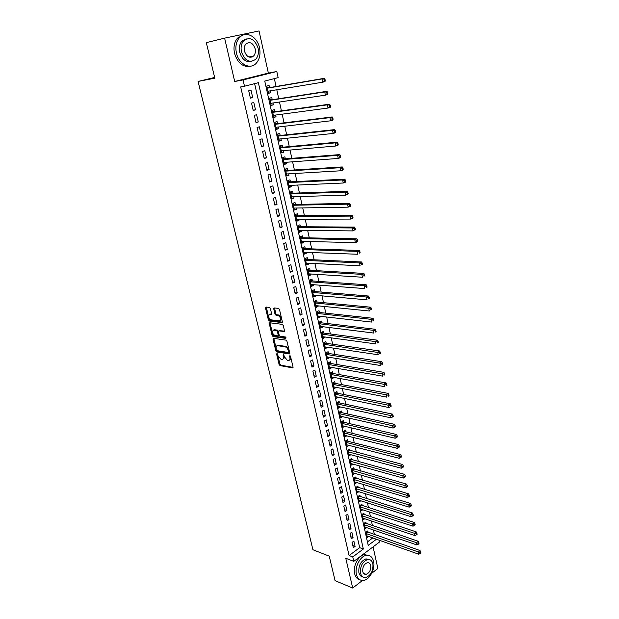 <?xml version="1.0" encoding="UTF-8"?>
<svg xmlns="http://www.w3.org/2000/svg" width="619" height="619" viewBox="0 0 619 619"><rect width="100%" height="100%" fill="white"/><g stroke="black" fill="none" stroke-linecap="round" stroke-linejoin="round"><path stroke-width="0.93" d="M276.933 353.511L276.616 354.122L279.115 364.506L280.036 365.605L292.586 367.864L293.042 366.997L290.551 356.436L289.893 355.654L289.885 357.643C290.203 359.523 289.715 360.459 288.415 360.444L287.324 360.258L284.338 356.706L283.355 354.571L283.363 356.544C283.68 358.416 283.2 359.345 281.924 359.329L280.856 359.144L277.9 355.631L276.933 353.511M252.227 56.994L252.583 56.174M270.371 308.51L269.427 307.411L265.938 307.032L265.497 307.968L268.367 319.899L269.273 320.99L281.877 322.576L282.341 321.64L279.478 309.508L278.573 308.401L274.217 307.929L273.76 308.881L274.991 314.05L275.896 315.148L278.171 315.419C280.956 317.624 281.351 319.443 279.362 320.874L270.99 319.83C268.251 317.671 267.849 315.876 269.783 314.429L271.153 314.591L271.602 313.655L270.371 308.51M224.612 38.146L234.709 81.491L268.367 73.104L259.052 30.95L224.612 38.146L206.32 42.641L214.824 78.18L198.088 81.437L312.928 549.734L329.223 556.148L335.096 580.668L352.706 588.05L345.766 558.261L353.782 561.371L352.76 556.93L349.093 555.522L240.675 86.915L244.49 86.242L243.043 79.944L276.809 71.518L278.148 77.646L264.746 81.066L368.212 545.385L376.437 539.242M234.709 81.491L243.043 79.944M273.466 338.299L273.018 339.189L275.826 350.849L276.747 351.948L289.297 353.998L289.769 353.109L286.968 341.255L286.04 340.148L273.466 338.299M272.12 335.467L269.28 323.667L269.722 322.754L282.326 324.364L283.247 325.47L284.461 330.616L283.989 331.536L278.844 330.84L278.388 331.745L279.192 335.119L280.113 336.225L285.498 336.991L285.823 338.407L273.033 336.558L272.12 335.467L272.925 335.072L270.093 323.28L269.28 323.667M352.706 588.05L362.432 580.49M371.756 573.233L377.861 568.49L373.079 546.856M270.271 90.854L270.696 92.765L268.429 93.129M269.551 87.604L269.079 85.468L266.851 86.049L268.476 93.353L270.696 92.765M272.964 103.002L273.374 104.835L271.107 105.168M272.236 99.713L271.772 97.601L269.559 98.204L271.168 105.447L273.374 104.835M275.641 115.049L276.028 116.813L273.76 117.107M274.906 111.73L274.441 109.64L272.236 110.259L273.838 117.448L276.028 116.813M278.287 127.003L278.658 128.69L276.399 128.953M277.544 123.653L277.088 121.572L274.898 122.222L276.484 129.348L278.658 128.69M280.918 138.857L281.274 140.474L279.014 140.699M280.167 135.476L279.711 133.41L277.536 134.075L279.115 141.147L281.274 140.474M283.525 150.618L283.866 152.158L281.606 152.351M282.767 147.206L282.31 145.156L280.159 145.844L281.715 152.862L283.866 152.158M286.11 162.279L286.435 163.756L284.175 163.919M285.344 158.835L284.895 156.808L282.751 157.512L284.299 164.476L286.435 163.756M288.678 173.854L288.988 175.254L286.729 175.386M287.905 170.38L287.456 168.368L285.328 169.095L286.868 175.997L288.988 175.254M291.224 185.336L291.518 186.667L289.259 186.768M290.443 181.831L290.002 179.835L287.889 180.578L289.413 187.425L291.518 186.667M293.746 196.726L294.025 197.995L291.773 198.057M292.965 193.19L292.524 191.209L290.419 191.975L291.936 198.769L294.025 197.995M296.253 208.023L296.516 209.23L294.265 209.261M295.464 204.463L295.023 202.498L292.934 203.28L294.435 210.019L296.516 209.23M298.737 219.234L298.992 220.372L296.741 220.372M297.94 215.644L297.507 213.694L295.433 214.499L296.919 221.184L298.992 220.372M301.205 230.353L301.438 231.429L299.194 231.405M300.401 226.74L299.975 224.805L297.909 225.626L299.387 232.264L301.438 231.429M303.65 241.395L303.875 242.4L301.631 242.346M302.838 237.75L302.412 235.831L300.362 236.667L301.832 243.252L303.875 242.4M306.08 252.343L306.289 253.295L304.045 253.21M305.268 248.676L304.842 246.772L302.807 247.631L304.254 254.161L306.289 253.295M308.486 263.207L308.68 264.096L306.444 263.98M307.666 259.516L307.248 257.628L305.221 258.502L306.668 264.986L308.68 264.096M310.877 273.993L311.063 274.821L308.819 274.674M310.049 270.271L309.639 268.398L307.62 269.288L309.051 275.718L311.063 274.821M313.245 284.686L313.415 285.46L311.179 285.289M312.417 280.949L312.007 279.084L310.003 279.997L311.427 286.38L313.415 285.46M315.605 295.302L315.76 296.021L313.524 295.82M314.769 291.541L314.359 289.692L312.371 290.621L313.779 296.95L315.76 296.021M317.942 305.84L318.081 306.498L315.852 306.273M317.098 302.049L316.688 300.215L314.715 301.159L316.116 307.45L318.081 306.498M320.255 316.301L320.387 316.897L318.158 316.642M319.412 312.487L319.009 310.668L317.044 311.628L318.429 317.864L320.387 316.897M322.553 326.677L322.677 327.219L320.449 326.94M321.71 322.839L321.307 321.037L319.35 322.012L320.735 328.202L322.677 327.219M324.843 336.976L324.952 337.463L322.723 337.154M323.985 333.115L323.59 331.327L321.648 332.318L323.017 338.461L324.952 337.463M327.103 347.197L327.203 347.63L324.983 347.298M326.244 343.321L325.849 341.541L323.923 342.539L325.277 348.644L327.203 347.63M329.354 357.341L327.219 357.364M328.488 353.441L328.101 351.677L326.182 352.698L327.528 358.749L329.44 357.72M331.591 367.407L329.447 367.361M330.716 363.492L330.329 361.736L328.426 362.773L329.757 368.785L331.66 367.74M333.803 377.404L331.652 377.281M332.929 373.466L332.542 371.725L330.647 372.777L331.977 378.743L333.865 377.683M336.001 387.324L333.842 387.123M335.127 383.37L334.74 381.637L332.86 382.704L334.175 388.624L336.055 387.556M338.191 397.174L336.016 396.895M337.301 393.197L336.922 391.479L335.049 392.554L336.357 398.435L338.229 397.352M340.357 406.954L338.175 406.598M339.467 402.954L339.088 401.251L337.223 402.342L338.523 408.176L340.38 407.078M342.508 416.657L340.318 416.231M341.618 412.633L341.239 410.946L339.39 412.053L340.674 417.848L342.524 416.734M344.644 426.29L342.446 425.795M343.746 422.251L343.375 420.572L341.533 421.694L342.81 427.443L344.651 426.321M345.866 431.799L345.495 430.135L343.661 431.265L344.93 436.975L346.741 435.846M347.963 441.277L347.599 439.622L345.773 440.767L347.035 446.431L348.783 445.324M350.052 450.686L349.689 449.038L347.878 450.199L349.124 455.824L350.818 454.733M352.118 460.025L351.762 458.393L349.959 459.561L351.205 465.148L352.838 464.08M354.176 469.303L353.82 467.678L352.025 468.862L353.263 474.409L354.849 473.349M356.219 478.51L355.863 476.901L354.083 478.092L355.306 483.601L356.846 482.565M358.246 487.648L357.89 486.054L356.118 487.261L357.341 492.732L358.834 491.703M360.258 496.732L359.91 495.146L358.146 496.361L359.353 501.792L360.807 500.779M362.254 505.746L361.906 504.176L360.157 505.398L361.357 510.791L362.765 509.793M364.243 514.699L363.895 513.136L362.154 514.374L363.345 519.728L364.715 518.745M366.216 523.589L365.868 522.034L364.134 523.287L365.318 528.603L366.649 527.636M352.103 542.391L353.325 547.722L355.089 546.415L353.875 541.091L352.103 542.391M350.06 533.454L351.29 538.824L353.062 537.524L351.84 532.162L350.06 533.454M348.002 524.448L349.24 529.856L351.019 528.58L349.789 523.171L348.002 524.448M345.92 515.387L347.174 520.834L348.969 519.558L347.723 514.118L345.92 515.387M343.831 506.257L345.093 511.743L346.895 510.482L345.642 505.003L343.831 506.257M341.727 497.057L342.996 502.582L344.806 501.336L343.545 495.819L341.727 497.057M339.607 487.795L340.883 493.358L342.709 492.128L341.44 486.565L339.607 487.795M337.471 478.464L338.755 484.073L340.589 482.851L339.313 477.249L337.471 478.464M335.32 469.07L336.612 474.711L338.461 473.504L337.169 467.863L335.32 469.07M333.154 459.6L334.453 465.287L336.31 464.095L335.018 458.408L333.154 459.6M330.972 450.067L332.279 455.793L334.144 454.609L332.844 448.891L330.972 450.067M328.766 440.457L330.089 446.229L331.97 445.061L330.654 439.297L328.766 440.457M326.553 430.785L327.884 436.596L329.772 435.436L328.449 429.632L326.553 430.785M324.317 421.036L325.664 426.893L327.559 425.748L326.228 419.899L324.317 421.036M322.073 411.217L323.42 417.113L325.339 415.983L323.992 410.088L322.073 411.217M319.806 401.321L321.168 407.263L323.095 406.149L321.733 400.214L319.806 401.321M317.524 391.355L318.893 397.344L320.828 396.237L319.466 390.256L317.524 391.355M315.226 381.312L316.603 387.347L318.553 386.256L317.176 380.228L315.226 381.312M312.904 371.191L314.297 377.273L316.255 376.197L314.87 370.123L312.904 371.191M310.576 360.993L311.976 367.121L313.949 366.061L312.549 359.941L310.576 360.993M308.223 350.718L309.632 356.892L311.612 355.848L310.212 349.681L308.223 350.718M305.848 340.365L307.272 346.586L309.268 345.557L307.852 339.344L305.848 340.365M303.465 329.935L304.896 336.202L306.9 335.189L305.477 328.929L303.465 329.935M301.058 319.427L302.505 325.741L304.517 324.743L303.078 318.437L301.058 319.427M298.629 308.835L300.091 315.195L302.118 314.212L300.672 307.86L298.629 308.835M296.184 298.157L297.654 304.571L299.697 303.604L298.234 297.197L296.184 298.157M293.723 287.394L295.201 293.863L297.259 292.911L295.789 286.458L293.723 287.394M291.24 276.554L292.733 283.069L294.799 282.14L293.313 275.633L291.24 276.554M288.74 265.628L290.241 272.198L292.323 271.277L290.829 264.723L288.74 265.628M286.218 254.61L287.734 261.233L289.824 260.336L288.315 253.728L286.218 254.61M283.672 243.515L285.204 250.184L287.309 249.302L285.792 242.648L283.672 243.515M281.111 232.326L282.651 239.05L284.771 238.191L283.239 231.475L281.111 232.326M278.535 221.045L280.082 227.823L282.218 226.98L280.67 220.217L278.535 221.045M275.927 209.679L277.49 216.511L279.641 215.691L278.086 208.866L275.927 209.679M273.304 198.219L274.882 205.106L277.041 204.301L275.47 197.43L273.304 198.219M270.658 186.667L272.252 193.608L274.426 192.826L272.84 185.893L270.658 186.667M267.996 175.022L269.598 182.017L271.787 181.259L270.194 174.272L267.996 175.022M265.303 163.277L266.921 170.333L269.126 169.591L267.516 162.549L265.303 163.277M262.595 151.438L264.22 158.557L266.441 157.83L264.824 150.734L262.595 151.438M259.864 139.507L261.504 146.68L263.733 145.976L262.1 138.818L259.864 139.507M257.109 127.475L258.765 134.71L261.009 134.029L259.361 126.81L257.109 127.475M254.332 115.343L255.995 122.639L258.262 121.974L256.599 114.701L254.332 115.343M251.531 103.11L253.21 110.461L255.492 109.826L253.813 102.491L251.531 103.11M349.093 555.522L359.678 547.66L254.618 83.658M252.691 97.578L251.005 90.181L248.706 90.776L250.401 98.189L252.691 97.578L250.347 97.957M374.402 534.592L373.389 529.957M372.46 525.709L371.423 520.997M370.495 516.764L369.442 511.975M368.514 507.758L367.446 502.883M366.525 498.69L365.442 493.73M364.521 489.552L363.415 484.515M362.502 480.344L361.38 475.23M360.467 471.082L359.329 465.875M358.416 461.743L357.264 456.458M356.358 452.342L355.174 446.972M354.277 442.871L353.078 437.409M352.188 433.331L350.965 427.783M350.075 423.721L348.837 418.088M347.955 414.041L346.694 408.316M345.812 404.284L344.535 398.474M343.653 394.465L342.361 388.554M341.487 384.569L340.171 378.565M339.297 374.596L337.959 368.498M337.092 364.552L335.738 358.362M334.871 354.432L333.494 348.141M332.635 344.234L331.235 337.842M330.384 333.958L328.96 327.474M328.109 323.605L326.662 317.021M325.818 313.175L324.348 306.482M323.513 302.668L322.019 295.874M321.191 292.075L319.675 285.173M318.847 281.405L317.307 274.395M316.487 270.65L314.924 263.532M314.112 259.81L312.525 252.583M311.713 248.884L310.104 241.549M309.299 237.874L307.658 230.423M306.862 226.778L305.206 219.211M304.409 215.598L302.722 207.914M301.933 204.324L300.223 196.525M299.441 192.966L297.708 185.042M296.927 181.514L295.162 173.475M294.396 169.97L292.601 161.807M291.843 158.332L290.025 150.046M289.266 146.602L287.425 138.184M286.674 134.772L284.802 126.23M284.059 122.856L282.156 114.182M281.421 110.832L279.486 102.027M278.759 98.715L276.801 89.778M276.082 86.498L274.349 78.613M367.438 541.896L372.762 537.942M368.173 532.417L367.825 530.878L366.108 532.139L367.284 537.416L368.576 536.456M214.646 77.445L198.088 81.437M274.163 308.688L273.722 308.641M268.367 73.104L276.809 71.518M379.014 540.155L379.432 542.082L353.782 561.371M352.76 556.93L363.345 549.022L258.378 82.691L244.49 86.242M359.678 547.66L363.345 549.022M355.089 546.415L352.838 545.579M353.062 537.524L350.803 536.712M351.019 528.58L348.76 527.783M348.969 519.558L346.702 518.784M346.895 510.482L344.628 509.731M344.806 501.336L342.539 500.601M342.709 492.128L340.435 491.416M340.589 482.851L338.314 482.162M338.461 473.504L336.179 472.839M336.31 464.095L334.028 463.445M334.144 454.609L331.869 453.99M331.97 445.061L329.687 444.465M329.772 435.436L327.49 434.863M327.559 425.748L325.277 425.199M325.339 415.983L323.041 415.457M323.095 406.149L320.797 405.646M320.828 396.237L318.537 395.765M318.553 386.256L316.255 385.799M316.255 376.197L313.957 375.772M313.949 366.061L311.643 365.659M311.612 355.848L309.307 355.476M309.268 345.557L306.962 345.216M306.9 335.189L304.594 334.871M304.517 324.743L302.211 324.457M302.118 314.212L299.805 313.957M299.697 303.604L297.383 303.372M297.259 292.911L294.938 292.71M294.799 282.14L292.478 281.97M292.323 271.277L290.002 271.137M289.824 260.336L287.502 260.228M287.309 249.302L284.98 249.225M284.771 238.191L282.442 238.137M282.218 226.98L279.889 226.964M279.641 215.691L277.304 215.706M277.041 204.301L274.712 204.355M274.426 192.826L272.089 192.911M271.787 181.259L269.451 181.375M269.126 169.591L266.781 169.745M266.441 157.83L264.104 158.023M263.733 145.976L261.396 146.208M261.009 134.029L258.665 134.292M258.262 121.974L255.918 122.276M255.492 109.826L253.14 110.167M283.069 358.927C284.106 358.711 284.469 357.782 284.16 356.134L283.363 356.544M283.904 355.058L284.16 356.134M289.576 360.034C290.621 359.809 290.992 358.873 290.682 357.225L289.885 357.643M290.419 356.095L290.682 357.225M277.49 354.037L279.912 364.096L280.833 365.195L293.081 367.384M273.791 338.345L276.623 350.447L277.552 351.546L289.8 353.534M276.531 349.921L277.173 350.694L288.191 352.474L288.175 350.4C287.58 348.451 286.582 347.259 285.173 346.849L277.629 345.673C276.337 345.657 275.857 346.601 276.182 348.489L276.531 349.921M288.493 352.312L289.321 351.437L288.516 351.855M277.289 345.657L278.426 345.27L285.963 346.439C287.386 346.857 288.384 348.04 288.98 349.99L289.321 351.437M270.062 322.793L270.093 323.28M284.492 331.095L279.246 330.639M286.171 337.935L273.853 336.163L273.049 336.558M273.583 330.12C271.64 331.536 272.058 333.316 274.821 335.467L277.761 335.885L278.217 334.98L277.413 331.614L276.5 330.515L273.583 330.12L274.387 329.726L273.412 330.105M278.171 335.684L279.022 334.585L278.217 334.98M274.387 329.726L277.304 330.12L278.217 331.219L279.022 334.585M272.925 335.072L273.853 336.163M269.652 314.421L271.625 314.166M280.345 320.487C282.14 318.886 281.691 317.067 278.991 315.032L278.063 315.404M274.557 307.968L275.803 313.663L276.708 314.762L278.883 315.017M266.286 307.07L269.18 319.512L270.077 320.603L282.365 322.143M366.935 535.876L418.777 554.222L418.305 551.908L420.038 550.539L366.765 531.651M420.038 552.566L420.224 553.494L420.912 552.945L420.727 552.016L420.038 552.566L366.448 533.679M420.224 553.494L418.777 554.222M420.038 550.539L420.727 552.016M356.459 574.494C357.62 578.765 359.972 580.746 363.515 580.421C369.705 579.802 375.478 568.768 373.574 561.356C372.414 556.938 369.976 554.941 366.27 555.367C360.196 556.148 354.509 567.128 356.459 574.494M368.367 555.351L364.459 554.686C358.386 555.46 352.698 566.416 354.648 573.767C355.484 577.078 357.171 579.036 359.701 579.647M362.734 576.908C360.8 576.552 359.523 575.121 358.888 572.621C358.362 565.658 360.722 561.069 365.976 558.864L368.955 559.46M360.56 573.287C361.395 576.39 363.098 577.813 365.667 577.573C370.982 575.422 373.389 570.834 372.886 563.808C372.05 560.636 370.301 559.197 367.655 559.499C362.394 561.712 360.034 566.308 360.56 573.287M370.711 565.48C370.177 563.437 369.056 562.516 367.353 562.702C363.964 564.126 362.432 567.081 362.773 571.585C363.314 573.596 364.413 574.517 366.077 574.347C369.497 572.954 371.044 569.998 370.711 565.48M236.419 52.971C238.733 64.306 250.3 70.094 256.227 63.246C259.632 59.308 260.723 54.155 259.508 47.795C257.349 36.451 245.472 30.223 239.406 37.635C236.164 41.62 235.166 46.735 236.419 52.971M243.298 34.919L237.51 38.092C234.276 42.069 233.286 47.176 234.531 53.389C237.673 63.169 242.942 67.432 250.355 66.179M251.329 61.405C245.898 62.488 242.029 59.432 239.708 52.228C238.81 47.733 239.538 44.042 241.89 41.179L246.261 38.889M241.456 51.841C244.907 60.902 249.666 63.37 255.748 59.254C258.185 56.406 258.966 52.692 258.092 48.112C254.664 38.927 249.852 36.475 243.638 40.761C241.286 43.639 240.559 47.33 241.456 51.841M255.167 48.769C252.962 42.866 249.859 41.28 245.875 44.026C244.35 45.876 243.871 48.259 244.451 51.168C246.664 57.025 249.743 58.612 253.682 55.942C255.237 54.101 255.732 51.71 255.167 48.769M251.043 57.327L251.662 56.368M364.978 527.055L416.889 544.944L416.417 542.623L418.158 541.261L364.784 522.815M418.15 543.273L418.343 544.209L419.032 543.66L418.846 542.731L418.15 543.273L364.483 524.842M418.343 544.209L416.889 544.944M418.158 541.261L418.846 542.731M362.997 518.173L414.993 535.605L414.513 533.261L416.262 531.914L362.788 513.925M416.254 533.918L416.44 534.855L417.144 534.313L416.951 533.377L416.254 533.918L362.502 515.937M416.44 534.855L414.993 535.605M416.262 531.914L416.951 533.377M361.009 509.22L413.074 526.196L412.594 523.836L414.351 522.498L360.784 504.965M414.343 524.486L414.529 525.438L415.233 524.897L415.04 523.953L414.343 524.486L360.506 506.976M414.529 525.438L413.074 526.196M414.351 522.498L415.04 523.953M359.005 500.214L411.148 516.718L410.66 514.335L412.432 513.012L358.757 495.943M412.416 514.993L412.61 515.944L413.314 515.41L413.121 514.459L412.416 514.993L358.502 497.947M412.61 515.944L411.148 516.718M412.432 513.012L413.121 514.459M356.985 491.138L409.205 507.162L408.718 504.764L410.49 503.456L356.714 486.859M410.474 505.421L410.668 506.381L411.38 505.855L411.186 504.895L410.474 505.421L356.474 488.855M410.668 506.381L409.205 507.162M410.49 503.456L411.186 504.895M354.95 482L407.248 497.537L406.753 495.123L408.54 493.823L354.664 477.706M408.517 495.773L408.71 496.74L409.43 496.221L409.229 495.254L408.517 495.773L354.439 479.702M408.71 496.74L407.248 497.537M408.54 493.823L409.229 495.254M352.9 472.792L405.275 487.842L404.78 485.404L406.575 484.128L352.59 468.49M406.544 486.062L406.745 487.037L407.464 486.519L407.263 485.544L406.544 486.062L352.389 470.479M406.745 487.037L405.275 487.842M406.575 484.128L407.263 485.544M350.841 463.523L403.286 478.069L402.783 475.616L404.594 474.347L350.509 459.205M404.563 476.266L404.756 477.249L405.484 476.746L405.283 475.763L404.563 476.266L350.323 461.194M404.756 477.249L403.286 478.069M404.594 474.347L405.283 475.763M348.76 454.184L401.282 468.227L400.779 465.751L402.598 464.498L348.404 449.858M402.559 466.409L402.76 467.391L403.487 466.888L403.286 465.906L402.559 466.409L348.242 451.839M402.76 467.391L401.282 468.227M402.598 464.498L403.286 465.906M346.671 444.782L399.263 458.308L398.76 455.816L400.586 454.57L347.367 441.123L346.292 440.442M400.547 456.466L400.748 457.464L401.476 456.961L401.274 455.971L400.547 456.466L346.145 442.423M400.748 457.464L399.263 458.308M400.586 454.57L401.274 455.971M344.559 435.312L397.228 448.311L396.717 445.796L398.559 444.574L345.27 431.652L344.156 430.956M398.512 446.446L398.713 447.452L399.448 446.964L399.247 445.959L398.512 446.446L344.032 432.929M398.713 447.452L397.228 448.311M398.559 444.574L399.247 445.959M342.439 425.771L395.177 438.237L394.667 435.706L396.516 434.492L343.15 422.112L342.005 421.407M396.462 436.356L396.671 437.37L397.413 436.882L397.205 435.869L396.462 436.356L341.905 423.373M396.671 437.37L395.177 438.237M396.516 434.492L397.205 435.869M340.303 416.154L393.119 428.085L392.593 425.532L394.458 424.332L341.023 412.502L339.839 411.782M394.404 426.181L394.613 427.203L395.355 426.723L395.146 425.702L394.404 426.181L339.761 413.747M394.613 427.203L393.119 428.085M394.458 424.332L395.146 425.702M338.144 406.474L391.038 417.856L390.512 415.279L392.384 414.103L338.872 402.822L337.657 402.087M392.322 415.929L392.531 416.958L393.282 416.486L393.073 415.457L392.322 415.929L337.603 404.045M392.531 416.958L391.038 417.856M392.384 414.103L393.073 415.457M335.978 396.725L388.933 407.542L388.407 404.95L390.295 403.781L336.705 393.073L335.459 392.322M390.225 405.6L390.442 406.637L391.193 406.165L390.984 405.128L390.225 405.6L335.428 394.272M390.442 406.637L388.933 407.542M390.295 403.781L390.984 405.128M333.788 386.898L386.821 397.15L386.295 394.543L388.19 393.39L334.531 383.254L333.239 382.488M388.113 395.185L388.33 396.23L389.088 395.773L388.871 394.729L388.113 395.185L333.239 384.43M389.088 395.773L388.33 396.23M388.19 393.39L388.871 394.729M331.591 377.002L384.693 386.682L384.159 384.043L386.063 382.913L332.333 373.358L331.003 372.576M385.985 384.693L386.202 385.745L386.968 385.289L386.751 384.237L385.985 384.693L331.033 374.518M386.968 385.289L386.202 385.745M386.063 382.913L386.751 384.237M329.37 367.028L382.542 376.12L382.008 373.474L383.927 372.352L330.12 363.392L328.751 362.595M383.842 374.116L384.059 375.176L384.825 374.727L384.608 373.667L383.842 374.116L328.813 364.529M384.825 374.727L384.059 375.176M383.927 372.352L384.608 373.667M327.134 356.985L380.383 365.481L379.834 362.811L381.768 361.705L327.892 353.348L326.476 352.536M381.683 363.454L381.9 364.521L382.674 364.08L382.457 363.013L381.683 363.454L326.577 354.463M382.674 364.08L381.9 364.521M381.768 361.705L382.457 363.013M324.882 346.864L378.201 354.757L377.652 352.064L379.594 350.981L325.648 343.228L324.186 342.408M379.501 352.706L379.718 353.789L380.499 353.348L380.275 352.273L379.501 352.706L324.317 344.326M380.499 353.348L379.718 353.789M379.594 350.981L380.275 352.273M322.615 336.674L375.996 343.947L375.447 341.231L377.404 340.164L323.373 333.037L321.88 332.194M377.304 341.874L377.528 342.965L378.31 342.531L378.085 341.448L377.304 341.874L322.042 334.113M378.31 342.531L377.528 342.965M377.404 340.164L378.085 341.448M320.333 326.399L373.783 333.053L373.226 330.314L375.191 329.262L321.106 322.77L319.551 321.911M375.091 330.956L375.315 332.055L376.097 331.629L375.88 330.531L375.091 330.956L373.226 330.314L319.752 323.814M376.097 331.629L375.315 332.055M375.191 329.262L375.88 330.531M318.027 316.046L371.547 322.066L370.982 319.311L372.963 318.274L318.77 312.417L317.207 311.543M372.855 319.946L373.079 321.052L373.876 320.634L373.652 319.536L372.855 319.946L370.982 319.311L317.446 313.446M373.876 320.634L373.079 321.052M372.963 318.274L373.652 319.536M315.705 305.616L369.295 310.993L368.731 308.216L370.719 307.194L316.495 301.995L314.839 301.097M370.603 308.85L370.835 309.964L371.632 309.554L371.4 308.448L370.603 308.85L368.731 308.216L315.125 303.001M371.632 309.554L370.835 309.964M370.719 307.194L371.4 308.448M313.369 295.108L367.021 299.836L366.456 297.027L368.46 296.029L314.166 291.487L312.456 290.574M368.336 297.669L368.568 298.791L369.365 298.389L369.141 297.267L368.336 297.669L366.456 297.027L312.781 292.47M369.365 298.389L368.568 298.791M368.46 296.029L369.141 297.267M311.009 284.516L364.73 288.578L364.158 285.754L366.177 284.771L311.814 280.902L310.049 279.974M366.053 286.388L366.278 287.518L367.09 287.123L366.858 285.993L366.053 286.388L364.158 285.754L310.421 281.862M367.09 287.123L366.278 287.518M366.177 284.771L366.858 285.993M308.641 273.846L362.425 277.235L361.844 274.379L363.879 273.42L309.446 270.24L307.62 269.288M363.748 275.014L363.98 276.159L364.784 275.772L364.56 274.635L363.748 275.014L361.844 274.379L308.038 271.168M364.784 275.772L363.98 276.159M363.879 273.42L364.56 274.635M306.243 263.098L360.096 265.799L359.515 262.92L361.558 261.976L307.063 259.485L305.237 258.556M361.419 263.555L361.651 264.708L362.471 264.328L362.239 263.176L361.419 263.555L359.515 262.92L305.647 260.39M362.471 264.328L361.651 264.708M361.558 261.976L362.239 263.176M303.836 252.258L357.751 254.262L357.163 251.36L359.221 250.44L304.656 248.652L302.83 247.739M359.074 251.995L359.314 253.156L360.134 252.784L359.902 251.624L359.074 251.995L357.163 251.36L303.225 249.534M360.134 252.784L359.314 253.156M359.221 250.44L359.902 251.624M301.407 241.34L355.383 242.633L354.795 239.708L356.861 238.81L302.234 237.742L300.401 236.837M356.714 240.342L356.946 241.511L357.774 241.147L357.542 239.979L356.714 240.342L354.795 239.708L300.795 238.594M357.774 241.147L357.457 241.727L355.383 242.633L356.946 241.511M356.861 238.81L357.542 239.979M298.954 230.33L353 230.91L352.404 227.962L354.486 227.08L299.797 226.74L297.956 225.85M354.331 228.589L354.571 229.765L355.399 229.417L355.159 228.233L354.331 228.589L352.404 227.962L298.343 227.568M355.399 229.417L353 230.91L354.571 229.765M354.486 227.08L355.159 228.233M296.486 219.242L350.594 219.08L349.99 216.108L352.087 215.25L297.337 215.652L295.495 214.778M351.925 216.735L352.165 217.927L353.008 217.578L352.768 216.395L351.925 216.735L349.99 216.108L295.867 216.457M353.008 217.578L352.691 218.221L350.594 219.08L352.165 217.927M352.087 215.25L352.768 216.395M294.002 208.061L348.172 207.156L347.561 204.162L349.673 203.326L294.853 204.479L293.011 203.62M349.503 204.788L349.743 205.988L350.586 205.647L350.346 204.456L349.503 204.788L347.561 204.162L293.375 205.253M350.586 205.647L350.277 206.313L348.172 207.156L349.743 205.988M349.673 203.326L350.346 204.456M291.495 196.796L345.719 195.14L345.108 192.114L347.236 191.294L292.354 193.213L290.512 192.37M347.058 192.741L347.305 193.948L348.157 193.615L347.909 192.408L347.058 192.741L345.108 192.114L290.86 193.964M348.157 193.615L347.847 194.312L345.719 195.14L347.305 193.948M347.236 191.294L347.909 192.408M288.965 185.437L343.259 183.007L342.64 179.967L344.775 179.17L289.839 181.862L287.99 181.034M344.59 180.586L344.837 181.808L345.696 181.483L345.448 180.268L344.59 180.586L342.64 179.967L288.33 182.582M345.696 181.483L345.394 182.21L343.259 183.007L344.837 181.808M344.775 179.17L345.448 180.268M286.419 173.985L340.767 170.782L340.141 167.71L342.299 166.937L287.293 170.418L285.444 169.614M286.489 174.295L286.93 173.954M342.106 168.329L342.353 169.56L343.22 169.25L342.972 168.02L342.106 168.329L340.141 167.71L285.777 171.115M343.22 169.25L342.918 170.001L340.767 170.782L342.353 169.56M342.299 166.937L342.972 168.02M283.85 162.449L338.26 158.449L337.626 155.354L339.8 154.603L284.74 158.882L282.883 158.093M283.935 162.82L284.454 162.402M339.599 155.973L339.854 157.211L340.721 156.909L340.465 155.671L339.599 155.973L337.626 155.354L283.208 159.547M340.721 156.909L340.427 157.698L338.26 158.449L339.854 157.211M339.8 154.603L340.465 155.671M281.266 150.819L335.73 146.014L335.096 142.888L337.278 142.161L282.156 147.26L280.299 146.486M281.359 151.245L281.962 150.757M337.069 143.5L337.324 144.753L338.198 144.459L337.943 143.213L335.096 142.888L280.616 147.895M338.198 144.459L337.912 145.279L335.73 146.014L337.324 144.753M337.278 142.161L337.943 143.213M278.658 139.089L333.177 133.464L332.535 130.315L334.732 129.611L279.556 135.538L277.699 134.78M278.767 139.585L279.448 139.012M334.523 130.926L334.778 132.187L335.653 131.909L335.397 130.648L332.535 130.315L278.001 136.141M335.653 131.909L335.374 132.76L333.177 133.464L334.778 132.187M334.732 129.611L335.397 130.648M276.028 127.274L330.6 120.813L329.958 117.633L332.171 116.952L276.933 123.723L275.068 122.988M276.151 127.823L276.91 127.166M331.946 118.244L332.21 119.521L333.092 119.243L332.836 117.974L329.958 117.633L275.362 124.303M333.092 119.243L332.813 120.125L330.6 120.813L332.21 119.521M332.171 116.952L332.836 117.974M273.374 115.351L328.008 108.046L327.35 104.843L329.579 104.185L274.294 111.815L272.422 111.095M273.513 115.97L274.356 115.227M329.354 105.454L329.618 106.739L330.507 106.476L330.244 105.191L327.35 104.843L272.708 112.364M330.507 106.476L330.229 107.389L328.008 108.046L329.618 106.739M329.579 104.185L330.244 105.191M270.696 103.342L325.385 95.171L324.727 91.937L326.971 91.31L271.625 99.814L269.76 99.11M270.851 104.023L271.78 103.18M326.739 92.548L327.002 93.84L327.9 93.585L327.637 92.293L324.727 91.937L270.031 100.324M327.9 93.585L327.629 94.537L325.385 95.171L327.002 93.84M326.971 91.31L327.637 92.293M268.035 91.225L322.747 82.188L322.081 78.922L324.341 78.319L268.94 87.705L267.068 87.024M268.646 87.674L267.292 88.022L268.646 87.674M268.174 91.976L269.18 91.032M324.101 79.526L324.364 80.834L325.269 80.594L324.998 79.286L322.081 78.922L267.331 88.184M325.269 80.594L324.998 81.576L322.747 82.188L324.364 80.834M324.341 78.319L324.998 79.286M277.312 353.766L276.616 354.122M290.28 355.902L289.56 356.273M283.742 354.826L283.038 355.182M293.019 367.616L292.57 367.856M280.833 365.195L280.036 365.605M279.912 364.096L279.115 364.506M289.738 353.766L289.297 353.998L289.738 353.774M277.552 351.546L276.747 351.948M276.623 350.447L275.826 350.849M273.822 338.794L273.018 339.189M288.98 349.99L288.175 350.4M285.963 346.439L285.158 346.841L285.978 346.439M278.426 345.27L277.629 345.673M284.407 331.335L283.989 331.536M279.656 330.438L278.844 330.84M278.217 331.219L277.413 331.614M277.281 330.12L276.476 330.515M271.54 314.406L271.153 314.591M270.596 314.05L269.783 314.429M276.747 314.762L275.935 315.148M275.803 313.663L274.991 314.05M274.581 308.494L273.76 308.881M282.287 322.375L281.877 322.576M270.116 320.603L269.304 320.99M269.18 319.512L268.367 319.899M266.317 307.597L265.497 307.968M367.585 532.208L366.324 533.129M367.299 532.054L366.255 532.812M365.628 523.388L364.367 524.301M365.342 523.233L364.289 523.984M363.655 514.505L362.386 515.41M363.368 514.35L362.316 515.101M361.666 505.561L360.39 506.458M361.38 505.406L360.32 506.149M359.67 496.546L358.386 497.436M359.384 496.399L358.316 497.134M357.658 487.47L356.366 488.352M357.364 487.323L356.296 488.051M355.631 478.332L354.331 479.207M355.337 478.185L354.261 478.913M353.588 469.132L352.281 469.999M353.294 468.985L352.211 469.705M351.53 459.863L350.215 460.714M351.236 459.724L350.153 460.428M349.456 450.524L348.133 451.375M349.17 450.384L348.071 451.089M347.367 441.123L346.044 441.958M347.081 440.983L345.982 441.68M345.27 431.652L343.932 432.48M344.976 431.52L343.87 432.201M343.15 422.112L341.812 422.932M342.856 421.98L341.75 422.653M341.023 412.502L339.669 413.314M340.729 412.37L339.607 413.043M338.872 402.822L337.51 403.627M338.578 402.698L337.456 403.356M336.705 393.073L335.343 393.862M336.411 392.949L335.281 393.599M334.531 383.254L333.154 384.028M334.237 383.13L333.099 383.772M332.333 373.358L330.948 374.124M332.039 373.234L330.894 373.876M330.12 363.392L328.728 364.15M329.826 363.276L328.674 363.895M327.892 353.348L326.492 354.091M327.598 353.232L326.437 353.851M325.648 343.228L324.24 343.963M325.354 343.119L324.186 343.723M323.381 333.037L321.965 333.765L323.373 333.037M323.087 332.929L321.919 333.525M321.106 322.77L319.683 323.482L321.083 322.762M320.812 322.661L319.628 323.25M318.808 312.417L317.377 313.121M318.514 312.316L317.323 312.897M316.495 301.995L315.056 302.683M316.201 301.894L315.001 302.467M314.166 291.487L312.711 292.168M313.864 291.387L312.665 291.951M311.814 280.902L310.359 281.568M311.519 280.809L310.305 281.359M309.446 270.24L307.976 270.89M309.152 270.139L307.937 270.681M307.063 259.485L305.585 260.127M306.761 259.4L305.538 259.926M304.656 248.652L303.171 249.287M304.362 248.567L303.132 249.086M302.234 237.742L300.741 238.354M301.933 237.657L300.695 238.16M299.797 226.74L298.288 227.343M299.495 226.655L298.25 227.158M297.337 215.652L295.82 216.24M297.035 215.574L295.781 216.062M294.853 204.479L293.329 205.051M294.551 204.402L293.29 204.874M292.354 193.213L290.822 193.778M292.052 193.143L290.783 193.608M289.839 181.862L288.292 182.412M289.537 181.793L288.253 182.249M287.293 170.418L285.746 170.952M286.992 170.357L285.707 170.798M284.74 158.882L283.177 159.408M284.431 158.828L283.138 159.253M282.156 147.26L280.585 147.763M281.854 147.198L280.554 147.616M279.556 135.538L277.97 136.033M279.254 135.484L277.939 135.894M276.933 123.723L275.339 124.202M276.631 123.676L275.316 124.071M274.294 111.815L272.685 112.279M273.985 111.768L272.662 112.147L274.024 111.784M271.625 99.814L270.016 100.255M271.323 99.767L269.985 100.131M268.94 87.705L267.315 88.13M293.011 367.632L292.586 367.864M277.304 330.12L276.5 330.515M273.838 336.163L273.033 336.558M278.991 315.032L278.171 315.419M276.708 314.762L275.896 315.148M270.077 320.603L269.273 320.99M363.577 573.356L366.077 574.347M365.976 558.864L367.655 559.499M366.27 555.367L364.459 554.686M248.792 56.987L253.682 55.942M241.89 41.179L243.638 40.761M239.406 37.635L237.51 38.092M318.77 312.417L317.369 313.098M316.448 301.987L315.048 302.66M314.104 291.479L312.703 292.129M311.744 280.894L310.343 281.529M309.361 270.224L307.968 270.843M306.962 259.477L305.577 260.073M304.548 248.637L303.163 249.225M302.111 237.719L300.726 238.292M299.658 226.716L298.273 227.274M297.182 215.629L295.805 216.163M294.69 204.456L293.313 204.974M292.176 193.19L290.806 193.693M289.646 181.839L288.276 182.319M287.092 170.395L285.723 170.859M284.523 158.859L283.154 159.315M281.924 147.229L280.562 147.67M279.316 135.507L277.954 135.932M276.678 123.692L275.316 124.102M271.346 99.775L269.992 100.146"/></g></svg>
